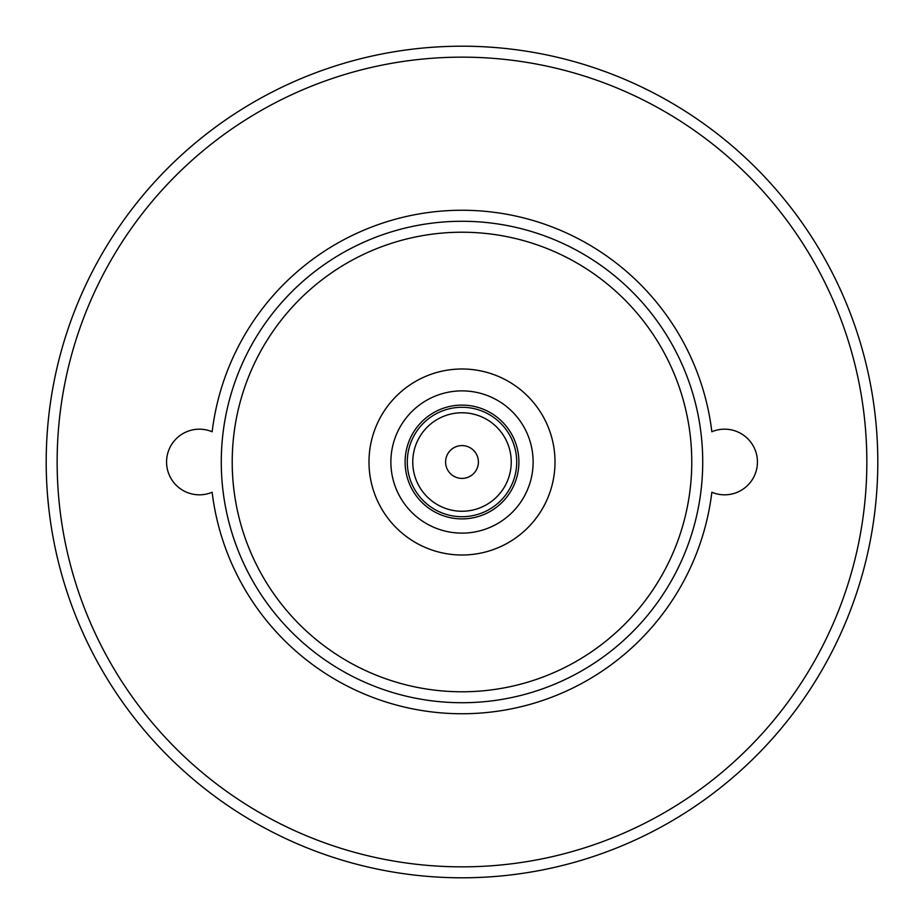 <?xml version="1.0" encoding="UTF-8"?>
<svg xmlns="http://www.w3.org/2000/svg" width="924" height="924" viewBox="0 0 924 924"><rect width="100%" height="100%" fill="white"/><g stroke="black" fill="none" stroke-linecap="round" stroke-linejoin="round"><path stroke-width="1.39" d="M877.8 462A415.8 415.8 0 0 1 462 877.8A415.8 415.8 0 0 1 46.2 462A415.8 415.8 0 0 1 462 46.2A415.8 415.8 0 0 1 877.8 462M48.822 508.616L47.574 495.818M221.275 462A240.725 240.725 0 0 1 462 221.275A240.725 240.725 0 0 1 702.725 462A240.725 240.725 0 0 1 462 702.725A240.725 240.725 0 0 1 221.275 462M711.85 431.762A32.825 32.825 0 0 1 757.437 462A32.825 32.825 0 0 1 711.85 492.238A251.663 251.663 0 0 1 212.15 492.238A32.825 32.825 0 0 1 166.563 462A32.825 32.825 0 0 1 212.15 431.762A251.663 251.663 0 0 1 711.85 431.762M390.875 462A71.125 71.125 0 0 1 497.562 400.404A71.125 71.125 0 0 1 497.562 523.596A71.125 71.125 0 0 1 390.875 462A71.125 71.125 0 0 1 497.562 400.404A71.125 71.125 0 0 1 497.562 523.596A71.125 71.125 0 0 1 390.875 462M405.105 462A56.895 56.895 0 0 1 462 405.105A56.895 56.895 0 0 1 518.895 462A56.895 56.895 0 0 1 462 518.895A56.895 56.895 0 0 1 405.105 462M516.712 462A54.712 54.712 0 0 0 462 407.288A54.712 54.712 0 0 0 407.288 462A54.712 54.712 0 0 0 462 516.712A54.712 54.712 0 0 0 516.712 462M232.213 462A229.787 229.787 0 0 1 576.888 263.005A229.787 229.787 0 0 1 576.888 660.995A229.787 229.787 0 0 1 232.213 462M57.138 462A404.862 404.862 0 0 1 664.425 111.388A404.862 404.862 0 0 1 664.425 812.612A404.862 404.862 0 0 1 57.138 462M462 478.413A16.413 16.413 0 0 1 445.587 462A16.413 16.413 0 0 1 462 445.587A16.413 16.413 0 0 1 478.413 462A16.413 16.413 0 0 1 462 478.413M462 412.762A49.238 49.238 0 0 1 504.643 486.625A49.238 49.238 0 0 1 419.357 486.625A49.238 49.238 0 0 1 462 412.762M368.988 462A93.012 93.012 0 0 1 508.5 381.45A93.012 93.012 0 0 1 508.5 542.55A93.012 93.012 0 0 1 368.988 462"/></g></svg>
